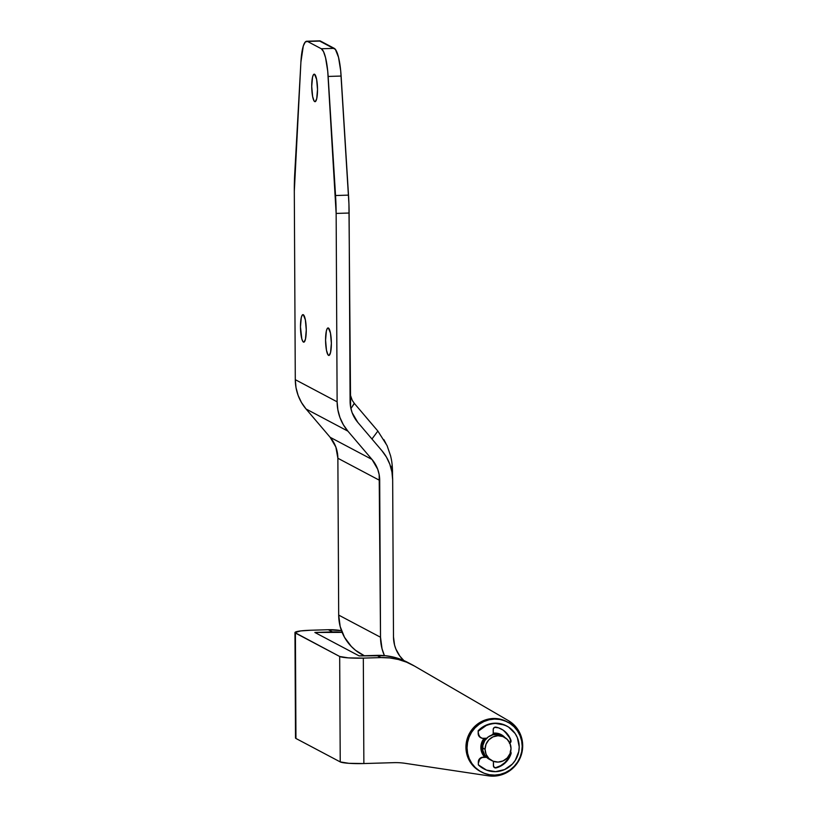 <?xml version="1.0" encoding="UTF-8"?>
<svg xmlns="http://www.w3.org/2000/svg" width="817" height="817" viewBox="0 0 817 817"><rect width="100%" height="100%" fill="white"/><g stroke="black" fill="none" stroke-linecap="round" stroke-linejoin="round"><path stroke-width="1.23" d="M341.475 630.693A66.34 64.431 117.9 0 0 328.301 629.723L332.488 631.929A66.34 64.431 -62.1 0 1 342.129 632.378L314.862 632.46L359.133 655.898L376.76 655.377L380.947 657.583L389.719 657.93L398.339 659.482L406.641 662.199L414.485 666.059L508.45 720.655L516.078 727.14L518.938 731.307L522.288 740.876L522.696 745.982L520.889 756.103L518.734 760.801L515.823 765.069L508.103 771.82L498.636 775.568L488.566 775.844L405.161 763.323A66.34 64.431 117.9 0 0 393.835 762.659L363.871 763.548L363.32 658.114L380.947 657.583A66.34 64.431 -62.1 0 1 412.33 664.854A66.34 64.431 -62.1 0 1 414.485 666.059L508.45 720.655A29.851 28.993 -62.1 0 1 520.889 756.103A29.851 28.993 -62.1 0 1 488.566 775.844L405.161 763.323A66.34 64.431 -62.1 0 0 393.835 762.659L363.871 763.548L363.32 658.114L348.338 657.879L339.678 656.48L294.957 632.603L300.574 630.938L310.674 630.244L328.301 629.723L341.475 630.693M502.976 736.546L497.308 733.278A13.766 13.368 -62.1 0 1 502.863 736.434M412.33 664.854L408.143 662.638A66.34 64.431 117.9 0 0 376.76 655.377L380.947 657.583L363.32 658.114A19.904 2.288 179.7 0 1 339.678 656.48L340.229 761.914L295.958 738.476L295.407 633.042L339.678 656.48L340.229 761.914L348.89 763.313L363.871 763.548A19.904 2.288 -0.3 0 1 340.229 761.914L295.958 738.476L295.407 633.042A19.904 2.288 179.7 0 1 294.957 632.562A19.904 2.288 179.7 0 1 310.674 630.244L328.301 629.723L332.488 631.929L314.862 632.46L359.133 655.898L385.532 655.714L394.151 657.266L408.245 662.699M295.836 737.588L295.958 738.476A19.904 2.288 -0.3 0 1 295.509 737.996L294.957 632.562M498.676 734.217A13.766 13.368 117.9 0 0 497.757 733.411M314.698 101.604A13.766 2.87 88.3 0 1 311.737 87.205A13.766 2.87 88.3 0 1 314.218 74.173A13.766 2.87 88.3 0 1 314.555 74.255L313.452 74.715L312.523 77.176L311.726 86.398L312.625 96.518L314.126 101.042L315.26 101.645L316.72 98.683L317.517 89.461L316.618 79.341L314.555 74.255A13.766 2.87 88.3 0 1 317.507 88.655A13.766 2.87 88.3 0 1 315.035 101.686A13.766 2.87 88.3 0 1 314.698 101.604L315.372 101.584L314.698 101.604M328.536 355.364A13.766 2.87 88.3 0 1 325.585 340.965A13.766 2.87 88.3 0 1 328.056 327.934A13.766 2.87 88.3 0 1 328.393 328.015L327.29 328.465L326.371 330.936L325.575 340.158L326.473 350.279L327.974 354.803L329.108 355.395L330.568 352.444L331.365 343.222L330.466 333.101L328.393 328.015A13.766 2.87 88.3 0 1 331.355 342.415A13.766 2.87 88.3 0 1 328.883 355.446A13.766 2.87 88.3 0 1 328.536 355.364L329.21 355.344L328.536 355.364M303.444 342.078A13.766 2.87 88.3 0 1 300.482 327.678A13.766 2.87 88.3 0 1 302.954 314.637A13.766 2.87 88.3 0 1 303.301 314.729L302.198 315.178L301.269 317.65L300.472 326.871L301.82 338.922L302.872 341.516L304.006 342.109L305.466 339.157L306.263 329.935L305.364 319.815L303.301 314.729A13.766 2.87 88.3 0 1 306.252 329.128A13.766 2.87 88.3 0 1 303.781 342.16A13.766 2.87 88.3 0 1 303.444 342.078L304.118 342.057L303.444 342.078M306.681 41.238L319.651 40.85A33.17 6.904 -91.7 0 1 320.468 41.054L307.498 41.442A33.17 6.904 88.3 0 0 306.681 41.238A33.17 6.904 88.3 0 0 300.911 62.021L294.723 173.909A66.34 13.818 88.3 0 0 294.304 191.27L295.294 379.67L337.125 401.821L337.86 409.807L339.943 417.507L343.324 424.697L347.899 431.151A46.436 45.109 -62.1 0 1 337.125 401.821L336.144 213.421A66.34 13.818 88.3 0 0 335.542 195.518L328.148 76.441A33.17 6.904 88.3 0 0 321.306 48.754L334.276 48.366A33.17 6.904 -91.7 0 1 341.118 76.052L328.148 76.441L341.118 76.052L348.512 195.13L335.542 195.518L348.512 195.13A66.34 13.818 -91.7 0 1 349.114 213.033L336.144 213.421L337.125 401.821L295.294 379.67L294.304 191.27L300.911 62.021L303.311 45.926L305.282 41.994L307.498 41.442L321.306 48.754L307.498 41.442L320.468 41.054L334.276 48.366L321.306 48.754L323.532 51.655L325.554 57.701L327.729 71.212L336.144 213.421L349.114 213.033L350.095 401.433A33.17 32.22 -62.1 0 0 357.795 422.379L381.896 450.688A46.436 45.109 -62.1 0 1 392.671 480.018L393.488 636.851A33.17 32.22 -62.1 0 0 403.874 660.585L399.87 656.143L395.867 648.994L394.57 645.073L393.488 636.851L392.671 480.018L391.935 472.032L389.852 464.322L386.472 457.142L381.896 450.688L357.795 422.379L352.107 412.646L350.616 407.142L348.941 204.066L340.699 70.824L338.524 57.313L335.399 49.398L319.345 40.891M391.925 465.904L391.864 471.603M383.908 439.689L385.951 443.539M392.548 476.842L392.517 471.062C392.18 461.922 391.353 459.328 390.557 455.733L387.064 445.582L377.863 431.049L371.949 439.015L377.863 431.049L365.965 417.14M347.899 431.151L372.011 459.46L377.689 469.193L379.18 474.697L380.518 637.24L382.029 648.749L384.419 655.602A46.436 45.109 -62.1 0 1 380.518 637.24L338.687 615.089L340.199 626.598L344.498 637.291L351.33 646.472L355.558 650.322L364.341 655.745L360.246 653.58A46.436 45.109 117.9 0 1 338.687 615.089L337.87 458.255L338.687 615.089L380.518 637.24L379.701 480.406L337.87 458.255A33.17 32.22 117.9 0 0 330.17 437.309L335.858 447.052L337.87 458.255L379.701 480.406A33.17 32.22 -62.1 0 0 372.011 459.46L330.17 437.309L306.058 409L330.17 437.309L372.011 459.46L347.899 431.151L306.058 409L347.899 431.151M295.294 379.67L296.02 387.667L298.113 395.367L301.493 402.546L306.058 409A46.436 45.109 117.9 0 1 295.294 379.67M392.15 470.653L392.283 471.399L392.15 470.653M354.241 403.353L350.912 408.582L354.374 403.445L352.25 400.381L350.064 394.1M504.252 737.169L501.812 735.872A13.266 12.888 117.9 0 0 482.633 747.994L485.073 749.281A13.266 12.888 -62.1 0 1 504.252 737.169A13.266 12.888 -62.1 0 1 511.013 748.505L510.053 753.58L507.265 757.941L503.068 760.923L498.115 762.077L493.141 761.219L488.913 758.482L486.084 754.295L485.073 749.281L486.033 744.205L488.821 739.845L493.008 736.863L497.972 735.719L502.945 736.566L507.163 739.303L510.002 743.49L511.013 748.505A13.266 12.888 -62.1 0 1 491.834 760.617A13.266 12.888 -62.1 0 1 485.073 749.281L482.633 747.994A13.266 12.888 117.9 0 0 489.393 759.33L491.834 760.617M485.686 738.19L482.898 742.551L481.928 747.616L482.949 752.631L486.074 757.104A13.266 12.888 -62.1 0 1 481.928 747.616L480.845 747.044L481.928 747.616A13.266 12.888 -62.1 0 1 485.584 738.292M493.233 734.197A13.266 12.888 -62.1 0 1 501.454 735.698M501.863 735.903L498.064 734.595L492.998 734.749L488.341 736.863L484.777 740.6L482.867 745.41L482.888 750.557L484.859 755.245L488.454 758.779M492.304 734.381L497.369 734.228L502.057 736.056M494.377 767.572A2.318 2.257 117.9 0 0 495.766 767.653L496.185 767.878A2.318 2.257 -62.1 0 1 495.684 767.949L495.684 767.949A2.318 2.257 -62.1 0 1 493.397 765.713L493.376 761.311L493.58 766.591L495.684 767.949A2.318 2.257 -62.1 0 0 496.185 767.878L495.766 767.653A21.028 20.425 117.9 0 0 510.574 753.611L510.993 753.836A21.028 20.425 -62.1 0 1 496.185 767.878L501.066 765.907L505.345 762.772L508.725 758.656L510.574 753.611A2.318 2.257 117.9 0 0 510.554 752.069M506.826 726.058L506.407 725.843A24.285 23.591 117.9 0 0 494.918 723.178L495.337 723.402A24.285 23.591 -62.1 0 1 506.826 726.058A24.285 23.591 -62.1 0 1 518.489 752.865A24.285 23.591 -62.1 0 1 495.592 771.657A24.285 23.591 -62.1 0 1 484.093 768.991A24.285 23.591 -62.1 0 1 478.762 765.09L478.343 764.865A24.285 23.591 117.9 0 0 483.674 768.777L484.093 768.991M509.655 742.745A2.318 2.257 117.9 0 0 510.513 740.069L508.603 735.606L503.119 730.112L498.482 727.814L494.479 727.355L493.264 728.958L493.233 734.697L493.213 729.469A2.318 2.257 -62.1 0 1 495.97 727.14A21.028 20.425 -62.1 0 1 501.352 729.06A21.028 20.425 -62.1 0 1 510.931 740.294A2.318 2.257 -62.1 0 1 509.839 743.123M483.776 768.828L478.343 764.865L478.415 761.117L479.089 759.402L481.162 757.614L486.381 757.093L482.929 757.206L480.784 758.288L479.508 759.626L478.742 762.261A4.728 4.596 -62.1 0 1 483.347 757.42L482.929 757.206A4.728 4.596 117.9 0 0 478.323 762.036L478.343 764.865L486.493 770.094L495.592 771.657L504.661 769.543L512.341 764.089L515.272 760.341L518.775 751.538L519.203 746.82L517.355 737.639L515.139 733.533L508.552 727.069L504.436 724.965L495.337 723.402L490.7 724.005L486.258 725.506L478.578 730.97A24.285 23.591 -62.1 0 1 495.337 723.402L494.918 723.178A24.285 23.591 117.9 0 0 478.159 730.745L478.18 733.574L479.967 737.077L482.347 738.292L486.677 738.262L483.245 738.364A4.728 4.596 -62.1 0 1 478.599 733.799L478.18 733.574A4.728 4.596 117.9 0 0 480.59 737.618L481.009 737.843M483.347 757.42L486.615 757.328L483.347 757.42M510.645 751.701A2.318 2.257 -62.1 0 1 510.993 753.836L510.247 751.303M509.379 743.317L510.788 742.132L510.513 740.069A21.028 20.425 117.9 0 0 501.138 728.948M504.763 731.481L509.491 737.649L510.513 740.069L510.37 741.907M510.686 752.682L508.307 758.431L504.926 762.547L500.647 765.692L495.766 767.653A2.318 2.257 -62.1 0 1 495.265 767.735M506.499 725.894L499.555 723.505L494.918 723.178L485.839 725.292L478.159 730.745L478.537 735.361L481.06 737.833M484.798 757.145A14.093 13.695 -62.1 0 1 484.072 738.333L481.867 742.112L480.845 747.494L481.918 752.825L484.93 757.277M493.233 733.186A14.093 13.695 -62.1 0 1 494.551 733.084L493.233 733.186M494.479 719.083A28.197 27.38 -62.1 0 1 507.817 722.167A28.197 27.38 -62.1 0 1 521.348 753.274A28.197 27.38 -62.1 0 1 494.775 775.088L489.393 774.71L484.215 773.27L479.436 770.829L475.239 767.469L471.787 763.333L469.213 758.564L467.62 753.356L467.058 747.912L467.559 742.428L469.101 737.128L471.623 732.206L475.034 727.865L479.191 724.26L483.94 721.523L489.107 719.777L494.479 719.083L499.861 719.46L505.039 720.9L509.818 723.341L514.016 726.701L517.457 730.837L520.031 735.606L521.634 740.815L522.186 746.258L521.685 751.742L520.143 757.042L517.621 761.965L514.22 766.305L510.063 769.91L505.304 772.647L500.147 774.393L494.775 775.088A28.197 27.38 -62.1 0 1 481.438 772.004A28.197 27.38 -62.1 0 1 467.896 740.896A28.197 27.38 -62.1 0 1 494.479 719.083L493.366 718.49L494.479 719.083M507.817 722.167L506.703 721.574A28.197 27.38 117.9 0 0 493.366 718.49L498.738 718.868L506.816 721.636M480.437 771.473L474.126 766.877L470.674 762.741L468.1 757.972L466.507 752.763L465.945 747.32L466.446 741.836L467.988 736.536L470.51 731.623L473.911 727.273L478.078 723.668L482.827 720.931L487.984 719.185L493.366 718.49A28.197 27.38 117.9 0 0 466.783 740.304A28.197 27.38 117.9 0 0 480.314 771.411L481.438 772.004M500.658 734.34A14.093 13.695 117.9 0 1 503.803 736.934L501.107 734.626M504.977 737.588L499.83 733.993L494.551 733.084A14.093 13.695 -62.1 0 1 504.977 737.588M377.863 431.049L354.374 403.445M484.328 756.644L485.247 757.134"/></g></svg>
